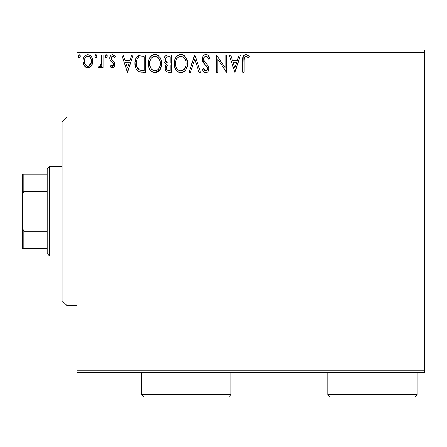 <?xml version="1.0" encoding="UTF-8"?>
<svg xmlns="http://www.w3.org/2000/svg" width="447" height="447" viewBox="0 0 447 447"><rect width="100%" height="100%" fill="white"/><g stroke="black" fill="none" stroke-linecap="round" stroke-linejoin="round"><path stroke-width="0.67" d="M76.985 372.748L424.65 372.748L76.985 372.748L76.985 52.4L424.65 52.4L424.65 370.267L76.985 370.267L76.985 372.748M91.506 65.703L92.501 63.552L92.736 60.066L91.613 56.886L90.054 55.26L87.903 54.657L85.746 55.266L84.192 56.892L83.282 58.954L83.019 61.792L83.712 64.675L84.986 66.558L86.824 67.665L88.975 67.665L90.825 66.553L91.506 65.703L92.808 61.2C92.842 57.59 91.205 55.411 87.903 54.657C84.6 55.417 82.969 57.596 83.002 61.2L84.299 65.715L87.903 67.81L91.506 65.703M101.72 54.88L103.056 54.88L101.72 54.88L101.413 63.943L100.676 65.62L99.804 66.229L99.016 66.022L98.379 67.374L99.256 67.793L100.189 67.609L101.72 65.715L101.72 67.586L103.056 67.586L103.056 54.88L103.056 67.586L103.056 54.88L101.72 54.88L101.514 63.513L99.614 66.245L99.016 66.022L98.379 67.374L99.396 67.81L101.72 65.715L101.72 67.586L103.056 67.586L101.72 67.586M112.326 67.81L113.437 67.508L114.264 66.698L114.845 63.971L114.125 62.01L111.398 59.473L111.18 57.546L111.739 56.629L112.717 56.221L113.789 56.657L114.549 57.557L115.315 56.378L114.158 55.16L112.566 54.657L111.342 54.992L110.431 55.892L109.744 58.328L110.342 60.557L113.449 63.938L113.454 65.122L112.8 66.078L111.7 66.111L110.526 64.91L109.744 66L110.839 67.206L112.326 67.81C114.052 67.447 114.901 66.34 114.868 64.474L114.443 62.519L111.398 59.473L111.079 58.261L112.717 56.221L114.549 57.557L115.315 56.378L112.566 54.657C110.672 55.065 109.733 56.283 109.744 58.328L110.185 60.295L113.214 63.385L113.532 64.536L112.242 66.245L110.526 64.91L109.744 66L112.326 67.81M141.202 54.886L138.252 55.596L136.022 58.16L135.005 61.826L135.307 66.704L136.285 69.168L138.587 71.498L140.889 72.157L145.627 72.263L145.627 54.88L141.587 54.88C136.95 55.512 134.731 58.339 134.927 63.357C134.726 66.921 136.033 69.682 138.855 71.637L145.627 72.263L145.627 54.88L145.627 72.263L142.995 72.263M167.552 54.903L171.475 54.88L166.675 55.093L165.261 56.02L164.457 57.205L163.915 59.367L164.166 61.58L164.87 62.954L166.642 64.262L165.619 65.435L165.105 66.916L165.245 69.615L165.993 71.107L167.357 72.051L171.475 72.263L171.475 54.88L171.475 72.263L171.475 54.88L167.999 54.88C165.284 55.299 163.92 56.948 163.898 59.814C163.881 61.893 164.798 63.379 166.642 64.262L165.016 67.955C165.038 70.699 166.373 72.135 169.016 72.263L171.475 72.263L169.016 72.263M190.539 72.263L189.081 72.263L194.657 54.88L189.081 72.263L190.539 72.263L194.769 59.077L198.993 72.263L200.452 72.263L194.875 54.88L200.452 72.263L194.875 54.88L189.081 72.263L190.539 72.263L194.769 59.077L198.993 72.263L200.452 72.263L198.993 72.263M225.187 54.88L225.187 67.815L216.493 54.88L216.493 72.263L217.834 72.263L217.834 59.3L226.523 72.263L226.523 54.88L225.187 54.88L226.523 54.88L225.187 54.88L225.187 67.815L216.493 54.88L216.493 72.263L217.834 72.263L217.834 59.3L226.523 72.263L226.523 54.88L226.243 72.263M244.129 60.703L244.28 58.021L244.827 56.808L246.442 56.288L248.577 57.78L249.258 56.439L247.828 55.065L245.973 54.433L244.179 55.065L243.134 56.674L242.794 72.263L244.129 72.263L244.129 60.703C243.727 58.574 244.347 57.076 245.984 56.221L248.577 57.78L249.258 56.439L245.973 54.433C243.319 55.339 242.257 57.372 242.794 60.524L242.794 72.263L244.129 72.263L244.135 60.027M239.111 54.88L240.564 54.88L234.993 72.263L240.564 54.88L239.111 54.88L237.323 60.451L232.44 60.451L230.652 54.88L229.199 54.88L234.77 72.263L240.564 54.88L239.111 54.88L237.323 60.451L232.44 60.451L230.652 54.88L229.199 54.88L234.77 72.263L229.199 54.88L230.652 54.88M205.905 54.433L204.335 54.875L203.167 56.026L202.234 59.138L203.094 62.234L206.771 66.48L207.531 68.123L207.151 70.213L206.218 70.883L204.676 70.453L203.502 68.698L202.457 69.766L203.743 71.732L205.81 72.71L207.33 72.218L208.173 71.352L208.743 70.056L208.878 67.966L207.956 65.58L204.011 60.87L203.597 59.607L203.771 57.976L204.553 56.786L206 56.221L207.732 57.272L208.721 59.116L209.811 58.233L207.9 55.188L205.905 54.433C203.48 54.964 202.256 56.534 202.234 59.138L205.123 64.748L206.771 66.48L207.581 68.726L205.832 70.928L203.502 68.698L202.457 69.766C203.072 71.414 204.19 72.392 205.81 72.71C207.905 72.263 208.939 70.911 208.917 68.654L208.235 66.005L204.011 60.87L203.569 59.166C203.603 57.49 204.413 56.506 206 56.221L208.721 59.116L209.811 58.233C209.23 56.11 207.928 54.847 205.905 54.433M187.522 63.496L186.639 58.931L184.952 56.322L182.359 54.657L179.269 54.663L176.688 56.361L174.822 59.479L174.174 62.798L174.52 66.704L175.76 69.592L177.934 71.85L180.135 72.66L182.46 72.47L184.561 71.218L185.969 69.486L187.153 66.597L187.522 63.496C187.584 58.546 185.349 55.529 180.817 54.433C176.286 55.568 174.067 58.618 174.151 63.58C174.062 68.598 176.319 71.637 180.923 72.71C185.421 71.526 187.623 68.458 187.522 63.496M161.669 63.496L161.3 60.406L159.758 57.127L157.914 55.311L154.964 54.433L152.014 55.333L149.89 57.607L148.667 60.479L148.298 63.58L148.667 66.704L149.907 69.592L152.081 71.85L155.07 72.71L157.607 72.017L159.68 70.14L161.3 66.597L161.669 63.502C161.736 58.546 159.501 55.529 154.964 54.433C150.438 55.568 148.214 58.618 148.298 63.58C148.214 68.598 150.471 71.637 155.07 72.71C159.568 71.526 161.769 68.458 161.669 63.496M131.692 54.88L133.145 54.88L127.574 72.263L133.145 54.88L131.692 54.88L129.904 60.451L125.02 60.451L123.232 54.88L121.78 54.88L127.35 72.263L133.145 54.88L131.692 54.88L129.904 60.451L125.02 60.451L123.232 54.88L121.78 54.88L127.35 72.263L121.78 54.88L123.232 54.88M107.291 56.11L106.66 54.797L105.928 54.696L105.341 55.149L105.079 56.361L105.693 57.423L106.66 57.423L107.291 56.11L106.179 57.557L107.291 56.11L106.179 54.657L105.062 56.11L106.302 57.546M97.044 56.11L96.759 55.154L95.926 54.657L95.088 55.149L94.814 56.11L95.446 57.423L96.178 57.523L96.764 57.065L97.044 56.11L95.926 54.657L94.814 56.11L95.926 57.557L97.044 56.11M80.326 56.11L80.047 55.154L79.214 54.657L78.376 55.149L78.096 56.11L78.728 57.423L79.46 57.523L80.052 57.065L80.326 56.11L79.214 54.657L78.096 56.11L79.214 57.557L80.326 56.11M424.65 49.913L76.985 49.913L76.985 370.267L424.65 370.267L424.65 372.748L424.65 52.4L76.985 52.4L76.985 49.913L424.65 49.913L424.65 52.4L424.65 49.913M244.129 72.263L242.794 72.263M242.794 60.524L242.794 59.943M242.917 57.814L242.967 57.428M243.14 56.657L243.358 56.126M243.649 55.635L245.733 54.445M246.481 54.478L246.94 54.601M249.258 56.439L248.577 57.78L247.554 56.925M247.32 56.752L246.66 56.367M245.984 56.221L246.867 56.467L245.654 56.261M245.342 56.383L244.827 56.808M244.515 57.289L244.28 58.015M244.258 58.144L244.207 58.546M244.196 58.686L244.135 60.015M234.887 68.073L233.01 62.234L236.754 62.234L234.887 68.073L233.01 62.234L236.754 62.234L234.887 68.073M217.834 72.263L216.493 72.263L216.493 54.88L216.801 54.88M206.263 54.456L206.626 54.523M206.922 54.612L207.296 54.78M207.794 55.104L209.811 58.233L208.721 59.116L208.285 58.16M207.33 56.819L206.989 56.54M206.514 56.3L205.475 56.283M204.989 56.484L204.553 56.786M203.944 57.574L203.771 57.976M203.62 58.563L204.229 61.256M203.826 60.468L204.011 60.87M205.022 62.329L204.782 62.032M205.017 62.329L205.441 62.82M205.609 63.005L206.223 63.642M206.693 64.122L207.14 64.608M208.905 69.011L208.743 70.045M208.738 70.078L208.179 71.341M207.743 71.878L207.341 72.213M206.927 72.459L206.637 72.576M206.592 72.593L206.257 72.671M205.223 72.643L204.681 72.442M204.195 72.146L203.748 71.732M203.368 71.269L203.161 70.978M202.457 69.766L203.502 68.698L203.703 69.073M203.916 69.441L204.396 70.14M204.463 70.224L204.877 70.615M204.676 70.453L205.832 70.928M206.575 70.743L207.447 69.626M207.492 69.481L207.581 68.726M207.374 67.536L207.112 66.989M206.944 66.726L205.966 65.603M204.564 64.161L205.123 64.748M204.553 64.15L203.541 62.921M202.731 61.502L202.463 60.742M202.446 60.691L202.301 60.021M202.234 59.138L202.245 58.725M202.809 56.613L203.161 56.031M203.178 56.009L203.681 55.406M204.329 54.875L205.078 54.545M205.128 54.534L205.464 54.467M209.526 57.568L209.207 56.914M208.917 68.654L208.905 68.307M187.433 65.066L187.5 64.279M186.405 68.67L186.958 67.279M186.388 68.715L185.969 69.486M185.527 70.145L185.036 70.738M183.868 71.766L182.471 72.464M180.923 72.71L180.527 72.693M180.107 72.654L179.376 72.503M178.364 72.101L177.951 71.861M174.151 63.58L174.241 62.016M174.241 61.999L174.313 61.457M175.235 58.518L176.694 56.356M177.537 55.573L177.867 55.333M178.694 54.875L180.018 54.495M180.817 54.433L181.208 54.45M181.616 54.489L182.348 54.651M183.935 55.422L184.941 56.311M186.634 58.92L186.958 59.758M187.338 61.261L187.433 61.921M174.174 64.368L174.241 65.156M177.934 71.85L179.364 72.498M180.107 56.283L180.549 56.227M184.522 68.916L184.237 69.268M182.432 70.598L180.862 70.928C177.213 70.011 175.425 67.564 175.487 63.586L175.559 64.837L175.487 63.586C175.403 59.574 177.196 57.121 180.862 56.221C184.477 57.121 186.248 59.546 186.187 63.502L186.12 62.256L186.187 63.502C186.265 67.491 184.494 69.967 180.862 70.928L181.175 70.917M176.358 67.659L176.984 68.709M176.409 67.76L175.559 64.837M177.297 69.106L177.995 69.799L177.297 69.106M180.236 70.877L178.806 70.369M179.627 70.732L180.04 70.844M179.029 56.635L179.616 56.406M175.788 61.055L176.749 58.758L178.046 57.266M177.107 58.227L176.28 59.624M175.559 62.323L175.783 61.083M185.421 59.68L185.79 60.647M183.22 56.937L184.913 58.747M181.488 56.261L182.091 56.4M181.594 70.855L182.113 70.721M186.025 65.385L185.477 67.262M185.505 67.201L185.706 66.648M186.17 64.133L186.114 64.765M168.592 72.252L168.184 72.218M166.29 71.425L167.016 71.922M165.988 71.101L165.546 70.397M165.239 69.603L165.066 68.799M165.39 65.916L165.58 65.497M165.619 65.435L166.206 64.642M166.016 63.938L165.451 63.552M164.865 62.949L164.58 62.524M164.557 62.479L164.3 61.949M163.937 60.513L163.898 59.814M164.144 58.026L164.256 57.68M164.658 56.836L164.898 56.473M164.926 56.434L165.211 56.076M166.262 55.266L166.647 55.104M165.507 61.233L165.239 59.814C165.362 57.685 166.485 56.635 168.614 56.663L170.139 56.663L170.139 63.128L167.334 62.921L169.463 63.128L167.334 62.921L165.256 59.44L165.306 60.58M167.256 70.095L166.474 68.922L166.413 67.218L167.636 65.24L169.458 64.91L168.418 64.988M166.407 67.229L166.351 67.927C166.418 65.899 167.457 64.899 169.458 64.91L170.139 64.91L170.139 70.481L168.754 70.481C167.156 70.414 166.357 69.559 166.351 67.927L166.893 69.76M166.938 69.816L167.245 70.09M168.005 70.414L167.496 70.24M167.496 65.329L167.161 65.608M166.597 66.542L166.48 66.91M165.356 60.798L165.451 61.094M166.865 62.731L166.239 62.295M165.312 59.054L166.591 57.048M166.15 57.395L165.731 57.942M165.53 58.345L165.34 58.909M166.474 68.922L166.379 68.43M166.351 67.927L166.368 67.57M166.413 67.218L167.15 65.625M169.458 64.91L170.139 64.91L170.139 70.481L168.754 70.481M161.579 65.061L159.68 70.14L154.673 72.693M152.516 72.101L152.075 71.844M150.874 70.833L149.924 69.609M149.901 69.581L149.175 68.207M149.03 67.849L148.672 66.72M148.432 65.513L148.387 65.178M148.387 61.999L148.465 61.457M148.672 60.457L148.968 59.49M149.907 57.585L150.823 56.378M151.684 55.573L152.014 55.333M152.846 54.875L154.154 54.495M154.964 54.433L155.36 54.45M155.763 54.489L156.495 54.651M158.087 55.428L159.087 56.311M160.065 57.574L161.104 59.758M161.484 61.261L161.579 61.921M157.607 72.017L158.009 71.771M160.54 68.698L160.892 67.877M154.254 56.283L154.696 56.227M156.808 56.618L158.299 57.758L159.937 60.647M160.171 65.391L160.333 63.502C160.417 67.491 158.64 69.967 155.008 70.928L154.383 70.877L155.008 70.928C151.36 70.011 149.572 67.564 149.639 63.586C149.549 59.574 151.343 57.121 155.008 56.221C158.624 57.121 160.4 59.546 160.333 63.502L160.149 65.508M158.674 68.916L156.83 70.481L155.327 70.917M150.505 67.659L151.131 68.709M149.639 63.586L149.706 62.323L149.639 63.586M150.555 67.76L149.706 64.837M151.444 69.106L152.142 69.799L151.444 69.106M154.383 70.877L152.952 70.369M153.774 70.732L154.193 70.844M153.176 56.635L153.768 56.406M149.935 61.055L150.896 58.758L152.192 57.266M151.254 58.227L150.432 59.624M160.333 63.502L160.266 62.256L160.333 63.502M159.568 59.68L159.059 58.747M158.316 57.775L156.836 56.629M155.634 56.261L156.243 56.4M155.74 70.855L156.26 70.721M156.579 70.598L158.383 69.268M160.171 65.385L159.624 67.262M159.652 67.201L159.858 66.648M140.9 72.157L139.939 72.001M139.861 71.978L139.363 71.844M139.101 71.743L138.587 71.498M138.302 71.336L137.838 71.006M137.296 70.514L136.285 69.168M135.743 68.056L135.558 67.564M135.53 67.469L135.312 66.715M135.301 66.67L135.117 65.787M135.022 65.083L134.972 64.552M134.949 62.563L136.402 57.484L140.811 54.908M137.341 56.294L136.022 58.16M137.402 68.067L136.955 67.195L139.565 69.995C137.19 68.497 136.095 66.285 136.262 63.357L136.301 64.34L136.262 63.357C136.095 60.636 137.1 58.551 139.274 57.104L138.486 57.574L139.274 57.104L142.85 56.663L140.14 56.858L144.286 56.663L144.286 70.481L139.565 69.995L137.67 68.48L136.598 66.134L136.955 67.195M137.307 58.92L138.486 57.574M137.542 58.563L138.006 57.998M140.498 70.263L140.023 70.151M142.437 70.464L141.464 70.397M136.335 64.67L136.301 64.34M136.961 59.591L136.262 63.357L137.073 59.35M127.468 68.073L125.59 62.234L129.334 62.234L127.468 68.073L125.59 62.234L129.334 62.234L127.468 68.073M111.906 67.76L111.538 67.642M111.152 67.43L110.834 67.201M110.605 67L110.258 66.648M109.744 66L110.526 64.91L110.856 65.368M111.962 66.212L112.532 66.206M112.8 66.078L113.125 65.77M113.214 65.653L113.393 65.307M113.465 65.094L113.477 64.038M113.37 63.703L112.94 63.01M112.605 62.669L111.873 62.077M109.755 58.009L109.783 57.685M110.124 56.434L110.431 55.892M111.923 54.741L112.236 54.679M113.845 54.97L114.767 55.657M115.315 56.378L114.549 57.557L114.203 57.082L114.549 57.557M113.51 56.451L112.024 56.406L111.186 57.54M111.163 57.618L111.107 57.898M111.107 57.903L111.102 58.579M111.079 58.261L111.7 59.853M111.258 59.194L111.398 59.473L111.258 59.194M112.42 60.485L112.823 60.781M114.734 65.636L114.577 66.106M113.89 67.156L113.108 67.67M114.812 55.702L114.158 55.16M113.51 64.234L113.532 64.536M105.129 55.607L105.492 54.959M106.967 55.093L107.207 55.545M100.838 67.095L100.402 67.475M100.195 67.603L99.81 67.754M98.379 67.374L99.016 66.022L99.804 66.229M99.016 66.022L99.614 66.245L99.016 66.022M100.318 65.983L100.676 65.625M100.949 65.217L101.139 64.809M101.413 63.943L101.637 62.424M101.67 61.876L101.704 60.742M101.692 61.334L101.72 59.149M101.296 64.374L101.145 64.793M96.971 56.635L96.764 57.065M96.759 57.071L96.412 57.417M95.088 55.149L95.669 54.696M96.178 54.696L96.977 55.607M96.72 55.093L96.96 55.545M90.83 66.542L89.992 67.223M88.171 67.799L87.629 67.799M85.802 67.218L85.399 66.927M84.299 65.715L83.986 65.206M83.74 64.737L83.332 63.664M83.31 63.575L83.069 62.379M83.287 58.954L83.46 58.389M83.701 57.792L84.192 56.892M84.863 56.009L85.438 55.478M86.774 54.808L87.31 54.696M89.657 55.042L90.043 55.255M90.478 55.568L91.071 56.149M91.618 56.898L92.032 57.635M92.25 58.127L92.523 58.954M92.808 61.2L92.786 61.798M92.501 63.563L92.088 64.681L92.501 63.552M92.048 64.759L91.864 65.128M87.903 54.657L87.618 54.668M86.729 56.473L88.735 56.344L87.903 56.221C90.339 56.842 91.529 58.501 91.467 61.189C91.529 63.887 90.339 65.575 87.903 66.245L87.903 66.245C85.472 65.569 84.282 63.882 84.338 61.189L84.539 59.512L84.338 61.189C84.276 58.496 85.466 56.842 87.903 56.221L89.495 56.713L90.4 57.59M90.635 57.948L91.423 60.345M91.423 62.049L90.389 64.809L89.082 65.977L87.903 66.245L88.746 66.111M87.478 66.212L85.684 65.139L84.382 62.038M87.903 56.221L87.059 56.344M89.83 56.97L89.277 56.579M88.595 66.156L91.378 62.362M80.259 56.635L79.7 57.417M78.376 55.149L79.085 54.668M80.002 55.093L80.309 55.858M80.047 55.154L79.695 54.797M185.896 61.032L186.12 62.256M185.242 67.776L184.935 68.324M183.22 70.157L182.683 70.481M178.498 70.179L177.995 69.799M168.927 63.122L168.39 63.094M168.128 63.072L167.597 62.993M166.072 62.127L165.53 61.284M165.239 59.814L165.256 59.44M166.675 57.004L166.977 56.87M168.614 56.663L170.139 56.663L170.139 63.128L169.463 63.128M149.706 62.323L149.929 61.083M160.043 61.032L160.266 62.256M159.389 67.776L159.082 68.324M152.645 70.179L152.142 69.799M142.85 56.663L144.286 56.663L144.286 70.481L143.409 70.481M136.598 66.134L136.419 65.312M139.486 57.026L140.14 56.858M84.338 61.189L84.388 60.345M84.539 59.512L85.17 57.948L86.31 56.713M88.735 56.344L89.495 56.713M91.277 62.882L90.624 64.452M90.389 64.809L90.126 65.145M87.064 66.111L86.31 65.72M67.05 305.698L62.083 300.73L62.083 121.93L67.05 116.963L76.985 116.963L67.05 116.963L67.05 305.698L76.985 305.698L67.05 305.698L67.05 116.963L62.083 121.93L62.083 300.73L67.05 305.698M47.181 231.2L47.181 253.55L49.667 256.03L49.667 166.63L47.181 169.117L47.181 231.2L47.181 169.117L49.667 166.63L49.667 256.03L62.083 256.03L49.667 256.03L47.181 253.55L47.181 231.2L23.842 231.2L22.35 227.797L22.35 194.864L23.842 191.467L47.181 191.467L23.842 191.467L23.842 174.084L22.35 174.084L22.35 194.864L22.35 174.084L23.842 174.084L23.842 191.467L22.35 194.864L22.35 248.582L47.181 248.582L23.842 248.582L23.842 231.2L23.842 248.582L22.35 248.582L22.35 227.797L23.842 231.2L47.181 231.2M62.083 166.63L49.667 166.63L62.083 166.63M47.181 174.084L23.842 174.084L47.181 174.084M327.802 394.6L330.283 397.087L414.715 397.087L417.202 394.6L327.802 394.6L417.202 394.6L417.202 372.748L417.202 394.6L414.715 397.087L330.283 397.087L327.802 394.6L327.802 372.748L327.802 394.6M141.548 394.6L144.035 397.087L228.467 397.087L230.948 394.6L141.548 394.6L230.948 394.6L230.948 372.748L230.948 394.6L228.467 397.087L144.035 397.087L141.548 394.6L141.548 372.748L141.548 394.6"/></g></svg>
